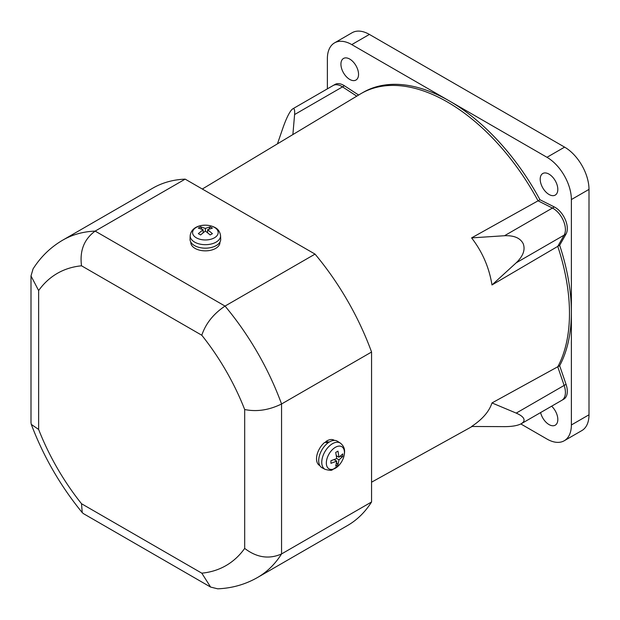 <?xml version="1.0" encoding="UTF-8"?>
<svg xmlns="http://www.w3.org/2000/svg" width="620" height="620" viewBox="0 0 620 620"><rect width="100%" height="100%" fill="white"/><g stroke="black" fill="none" stroke-linecap="round" stroke-linejoin="round"><path stroke-width="0.93" d="M336.435 455.77L338.993 457.242L342.767 453.894L342.767 456.49L338.993 459.846L336.738 458.544L335.722 452.43L337.978 451.128L338.993 457.242M334.188 459.668L336.738 461.14L330.933 463.318L330.933 460.722L336.738 458.544M338.993 459.846L337.978 464.783L335.722 466.085L336.738 461.14M337.978 464.783L336.598 462.582M335.11 460.203L334.661 459.482M336.513 456.274L337.358 456.305M340.171 456.397L342.767 456.49M207.623 229.71L212.412 233.647L210.157 234.941L205.375 231.004L205.375 228.408L210.157 226.819L212.412 228.113L207.623 229.71L207.623 232.655M207.227 232.337L207.623 231.593M208.94 229.106L210.157 226.819M201.802 229.106L200.585 226.819L205.375 228.408M203.515 232.337L203.12 231.593M205.375 231.004L200.585 234.941L198.33 233.647L203.12 229.71L198.33 228.113L200.585 226.819M203.12 229.71L203.12 232.655M340.279 443.052L337.396 441.223A15.337 8.858 120 0 0 325.515 445.082A15.337 8.858 120 0 0 318.696 460.652A15.337 8.858 120 0 0 322.067 467.775L325.089 469.356C329.313 470.448 331.716 470.603 332.304 469.821L338.9 465.403C342.511 461.365 344.402 456.847 344.573 451.856C344.782 448.438 343.348 445.501 340.279 443.052A15.19 8.773 120 0 0 328.507 446.881A15.19 8.773 120 0 0 321.757 462.295A15.19 8.773 120 0 0 325.089 469.356M190.185 235.693L190.038 239.103A15.337 8.858 0 0 0 194.525 245.582A15.337 8.858 0 0 0 211.412 247.458A15.337 8.858 0 0 0 220.704 239.103L220.557 235.693C219.945 231.779 218.124 229.067 215.086 227.563C206.724 222.906 191.456 224.797 190.185 235.693A15.19 8.773 0 0 0 194.633 242.11A15.19 8.773 0 0 0 211.358 243.97A15.19 8.773 0 0 0 220.557 235.693M371.566 352.021L281.558 403.984C269.018 410.13 256.734 411.975 244.683 409.525A168.702 97.402 -120 0 0 201.794 335.242C205.701 323.586 213.443 313.86 225.029 306.079A194.773 112.453 60 0 1 281.558 403.984L281.558 553.939A194.773 112.453 60 0 1 257.486 577.522C245.319 584.451 232.066 588.217 217.736 588.822L210.622 587.078L201.794 573.167A168.702 97.402 -120 0 0 244.683 548.406C256.734 557.62 269.018 559.465 281.558 553.939L371.566 501.975L371.566 352.021A194.773 112.453 -120 0 0 315.038 254.107L185.171 179.133A194.773 112.453 -120 0 0 152.722 188.193L62.713 240.157A194.773 112.453 60 0 1 95.162 231.097C84.111 239.188 79.561 250.759 81.522 265.802A168.702 97.402 -120 0 0 38.634 290.563L31 275.962L33.046 268.933C40.734 256.82 50.623 247.233 62.713 240.157M328.22 442.726L324.725 442.393A14.57 8.409 -60 0 0 316.526 458.769A14.57 8.409 -60 0 0 319.548 465.442L319.866 465.62M325.81 442.479L325.81 441.579A14.57 8.409 -60 0 1 334.118 440.208L334.436 440.386M325.81 441.579L329.236 442.052M219.945 242.087L219.945 242.451A14.57 8.409 180 0 1 210.947 250.217A14.57 8.409 180 0 1 195.067 248.395A14.57 8.409 180 0 1 190.805 242.451L190.805 242.087M31 275.962L31 422.755L31.295 424.398L38.634 429.443A168.702 97.402 -120 0 0 81.522 503.727L82.227 512.608L83.498 513.678L210.622 587.078M185.171 179.133L95.162 231.097L225.029 306.079L315.038 254.107M257.486 577.522L347.495 525.551A194.773 112.453 -120 0 0 371.566 501.975M491.986 284.96C489.196 267.569 482.399 251.875 471.603 237.886L504.494 235.732C514.096 235.344 520.351 238.034 523.241 243.784C525.45 249.821 523.11 256.161 516.22 262.803L491.986 284.96L557.768 246.357A172.538 99.611 60 0 1 557.76 366.831A172.538 99.611 -120 0 0 557.768 246.357L564.146 235.127L557.768 246.357L559.659 245.256A172.538 99.611 60 0 1 559.659 365.738L566.044 384.338A17.252 9.959 60 0 1 565.262 397.939A17.252 9.959 60 0 1 563.735 399.21L561.883 400.28M471.603 426.475C482.399 419.353 489.196 411.51 491.986 402.938L516.22 413.106C523.11 416.16 525.45 419.19 523.241 422.204L521.412 423.646C517.778 425.622 512.136 426.622 504.494 426.637L471.603 426.475M563.363 399.04A17.252 9.959 60 0 1 561.836 400.303A17.252 9.959 -120 0 0 563.363 399.04A17.252 9.959 -120 0 0 564.146 385.431A17.252 9.959 60 0 1 563.363 399.04M491.986 402.938L559.659 365.738M566.044 384.338L564.146 385.431L557.768 366.831L564.146 385.431L516.22 413.106M563.363 220.619A17.252 9.959 60 0 1 564.146 235.127A17.252 9.959 -120 0 0 563.363 220.619A17.252 9.959 -120 0 0 552.428 208.056A17.252 9.959 60 0 1 563.363 220.619M471.603 237.886L538.052 200.826A172.538 99.611 -120 0 0 447.477 102.044A172.538 99.611 -120 0 0 360.329 94.015L202.306 189.03M554.327 206.964L552.428 208.056L538.052 200.826L539.95 199.733L554.327 206.964A17.252 9.959 60 0 1 565.262 219.519A17.252 9.959 60 0 1 566.044 234.035L559.659 245.256M277.442 143.856L282.875 128.084C285.975 119.257 288.842 113.22 291.47 109.973L292.687 108.88C294.314 108.058 294.95 109.949 294.593 114.545L292.88 134.571M333.118 85.537A17.252 9.959 60 0 1 342.527 86.877L356.771 96.154L342.527 86.877A17.252 9.959 -120 0 0 333.118 85.537L292.687 108.88M564.231 440.758L581.855 430.582A34.511 19.925 -120 0 0 589 414.788L589 189.387A34.511 19.925 -120 0 0 564.603 147.126L369.396 34.425A34.511 19.925 -120 0 0 352.144 32.713L334.521 42.889A34.511 19.925 60 0 1 351.772 44.601L546.98 157.302A34.511 19.925 60 0 1 571.376 199.562L571.376 424.964A34.511 19.925 60 0 1 564.231 440.758A34.511 19.925 60 0 1 546.98 439.053L520.831 423.956M504.494 235.732L552.428 208.056L538.052 200.826A172.538 99.611 60 0 0 447.477 102.044A172.538 99.611 60 0 0 361.212 93.496M327.376 88.854L327.376 58.683A34.511 19.925 60 0 1 334.521 42.889M349.742 59.078A12.462 7.192 60 0 1 357.88 70.06A12.462 7.192 60 0 1 355.973 80.042A12.462 7.192 60 0 1 349.742 79.43A12.462 7.192 60 0 1 341.597 68.448A12.462 7.192 60 0 1 343.511 58.458A12.462 7.192 60 0 1 349.742 59.078M549.01 174.127A12.462 7.192 60 0 1 557.148 185.109A12.462 7.192 60 0 1 555.241 195.091A12.462 7.192 60 0 1 549.01 194.471A12.462 7.192 60 0 1 540.872 183.497A12.462 7.192 60 0 1 542.779 173.507A12.462 7.192 60 0 1 549.01 174.127M551.63 406.193A12.462 7.192 60 0 1 555.241 425.188A12.462 7.192 60 0 1 549.01 424.568A12.462 7.192 60 0 1 540.601 412.564M361.39 93.395L363.111 92.403A172.538 99.611 60 0 1 449.376 100.951A172.538 99.611 60 0 1 539.95 199.733M333.157 85.514L335.017 84.444A17.252 9.959 60 0 1 344.425 85.777L358.631 95.038M344.433 452.538A12.795 7.386 120 0 0 335.381 447.314A12.795 7.386 120 0 0 326.337 462.985A12.795 7.386 120 0 0 335.381 468.209A12.795 7.386 120 0 0 344.433 452.538M214.419 227.346A12.795 7.386 0 0 0 196.323 227.346A12.795 7.386 0 0 0 196.323 237.801A12.795 7.386 0 0 0 214.419 237.801A12.795 7.386 0 0 0 214.419 227.346M244.683 548.406L244.683 409.525M201.794 335.242L81.522 265.802M38.634 290.563L38.634 429.443M81.522 503.727L201.794 573.167M516.22 262.803L566.044 234.035M294.593 114.545L344.425 85.777M369.396 34.425L351.772 44.601M564.603 147.126L546.98 157.302M589 189.387L571.376 199.562M589 414.788L571.376 424.964M82.227 512.608C60.458 485.964 43.485 456.568 31.295 424.398M561.836 400.303L521.412 423.646M371.566 482.189L472.138 426.475"/></g></svg>
